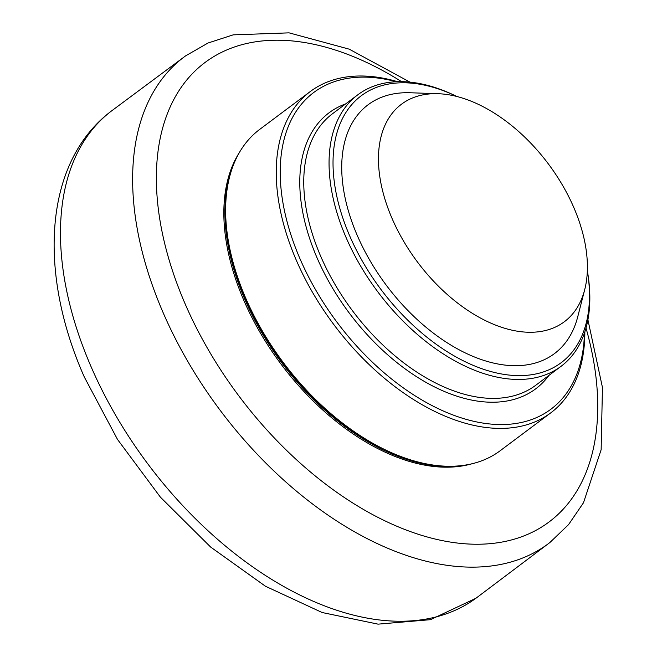<?xml version="1.0" encoding="UTF-8"?>
<svg xmlns="http://www.w3.org/2000/svg" width="657" height="657" viewBox="0 0 657 657"><rect width="100%" height="100%" fill="white"/><g stroke="black" fill="none" stroke-linecap="round" stroke-linejoin="round"><path stroke-width="0.99" d="M472.252 463.702A199.26 119.944 -126.8 0 1 453.034 466.987A199.26 119.944 -126.8 0 1 272.269 351.832A199.26 119.944 -126.8 0 1 239.345 152.58M453.716 466.199A199.26 119.944 -126.8 0 1 282.116 363.296A199.26 119.944 -126.8 0 1 231.724 169.662M228.02 239.066L228.357 241.135A197.847 119.089 53.2 0 0 384.189 449.298L386.078 450.201A200.672 120.789 -126.8 0 1 228.02 239.066A200.672 120.789 -126.8 0 1 259.679 129.421L310.268 91.545A200.672 120.789 53.2 0 0 313.126 293.392A200.672 120.789 53.2 0 0 507.056 428.192A200.672 120.789 53.2 0 0 550.788 412.842A200.672 120.789 53.2 0 0 584.845 331.842M550.788 412.842L500.199 450.718A200.672 120.789 -126.8 0 1 456.467 466.068A200.672 120.789 -126.8 0 1 386.078 450.201M397.584 81.69A200.672 120.789 53.2 0 0 354.008 76.204A200.672 120.789 53.2 0 0 310.268 91.545M584.443 333.05A197.847 119.089 -126.8 0 1 507.787 424.356A197.847 119.089 -126.8 0 1 290.994 235.009A197.847 119.089 -126.8 0 1 396.311 81.739M456.139 96.136L454.25 95.232A169.588 102.073 53.2 0 0 394.767 81.821A169.588 102.073 53.2 0 0 357.81 94.797A169.588 102.073 53.2 0 0 360.225 265.371A169.588 102.073 53.2 0 0 524.105 379.278A169.588 102.073 53.2 0 0 561.07 366.31A169.588 102.073 53.2 0 0 587.818 273.657L587.489 271.587A166.755 100.373 -126.8 0 1 524.836 375.451A166.755 100.373 -126.8 0 1 337.985 201.42A166.755 100.373 -126.8 0 1 456.139 96.136A166.755 100.373 -126.8 0 1 456.927 96.513M587.35 270.725A166.755 100.373 -126.8 0 1 587.489 271.587M584.73 289.573L577.725 316.838A155.454 93.573 -126.8 0 1 520.525 365.538A155.454 93.573 -126.8 0 1 357.441 235.838A155.454 93.573 -126.8 0 1 401.969 92.867A155.454 93.573 -126.8 0 1 409.968 92.752L438.112 93.713A135.868 81.78 -126.8 0 1 548.398 163.954A135.868 81.78 -126.8 0 1 584.73 289.573A135.868 81.78 -126.8 0 1 534.741 332.13A135.868 81.78 -126.8 0 1 392.196 218.773A135.868 81.78 -126.8 0 1 431.115 93.811A135.868 81.78 -126.8 0 1 438.112 93.713M586.003 328.024A287.002 172.75 -126.8 0 1 486.492 543.939A287.002 172.75 -126.8 0 1 185.397 304.487A287.002 172.75 -126.8 0 1 192.641 73.403A287.002 172.75 -126.8 0 1 401.567 81.657M91.241 367.082A304.248 183.139 -126.8 0 1 111.263 111.148C43.707 162.197 37.827 272.351 84.326 377.052L117.513 439.434L160.415 497.177L210.634 547.051L265.469 586.241L322.152 612.521L378.054 624.15L430.507 619.674L475.923 598.264A304.248 183.139 -126.8 0 1 410.428 620.931A304.248 183.139 -126.8 0 1 91.241 367.082M410.042 82.15L349.195 49.152L289.055 32.85L233.161 34.854L208.039 43.009L185.578 55.886A303.961 182.958 53.2 0 0 163.371 313.225A303.961 182.958 53.2 0 0 482.254 566.827A303.961 182.958 53.2 0 0 549.876 542.534L475.923 598.264M345.689 103.872A172.413 103.781 53.2 0 0 317.208 258.201A172.413 103.781 53.2 0 0 498.08 402.051A172.413 103.781 53.2 0 0 548.948 375.385M561.07 366.31L535.775 385.248A169.588 102.073 -126.8 0 1 498.811 398.216A169.588 102.073 -126.8 0 1 320.903 256.731A169.588 102.073 -126.8 0 1 332.516 113.735L357.81 94.797M185.578 55.886L111.263 111.148M549.876 542.534L568.56 524.606L583.465 502.794L601.139 449.741L602.444 387.441L587.916 319.762"/></g></svg>

